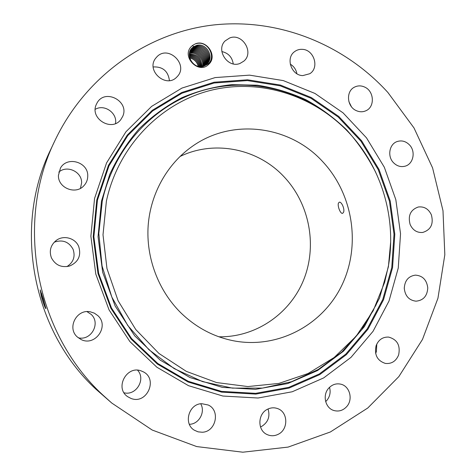<?xml version="1.0" encoding="UTF-8"?>
<svg xmlns="http://www.w3.org/2000/svg" width="476" height="476" viewBox="0 0 476 476"><rect width="100%" height="100%" fill="white"/><g stroke="black" fill="none" stroke-linecap="round" stroke-linejoin="round"><path stroke-width="0.71" d="M343.493 212.397C345.082 209.41 341.47 201.235 339.239 202.223L338.424 203.157C337.323 206.054 340.507 214.242 342.625 213.319L343.493 212.397M180.606 312.589C195.981 327.518 213.772 336.948 233.978 340.881C278.377 349.2 323.258 324.686 342.095 284.779C361.046 244.872 352.984 194.012 322.722 161.673C290.116 125.694 232.33 117.548 192.001 146.572C167.26 164.006 150.565 193.565 148.167 225.547C145.924 257.534 158.21 290.336 180.606 312.589M218.889 336.788C256.159 337.478 290.521 313.363 303.956 279.109C317.397 244.819 309.305 203.448 283.958 176.697C258.028 148.786 214.646 139.575 179.946 156.527M106.392 201.164L103.006 234.793L106.969 268.583L118.09 300.725L135.743 329.505L158.93 353.448L186.354 371.387L216.526 382.549L247.877 386.56L278.859 383.424L308.043 373.523L334.158 357.5L356.143 336.246L373.166 310.804L384.638 282.339L388.44 265.781C396.329 220.727 383.144 172.36 353.388 137.701C319.539 98.127 265.061 78.183 213.623 89.666C162.316 101.215 118.393 145.097 106.392 201.164M94.563 198.45L90.88 236.233L95.807 274.122L109.069 309.918L129.865 341.542L156.901 367.24L188.526 385.685L222.887 396.044L258.063 398.013L292.21 391.772L323.662 377.92L350.996 357.369L373.053 331.302L388.999 301.04L398.257 268.03L400.536 233.74L395.824 199.658L384.322 167.231L366.508 137.867L343.071 112.871L314.951 93.445L283.303 80.599L249.519 75.143L215.164 77.582L181.951 88.078L151.648 106.368L125.991 131.721L106.547 162.959L94.563 198.45M387.886 92.475C344.624 44.881 279.525 17.921 213.932 24.925C148.548 32.225 86.073 75.22 55.037 140.384C14.685 222.244 35.379 333.016 102.917 395.092L111.783 403.059L152.183 430.03L196.701 446.571L242.82 452.2L288.105 447.095L330.368 431.976L367.775 408.003L398.84 376.611L422.48 339.447L437.95 298.232L444.828 254.731L442.989 210.707L432.577 167.879L413.995 127.931L387.886 92.475M208.774 64.266C218.073 56.103 206.358 38.693 195.071 43.994L196.766 43.5C208.042 40.746 216.461 57.049 208.125 63.933L203.311 66.444C192.661 69.21 184.617 53.937 192.411 47.654L193.577 46.719L192.596 45.422L191.721 46.172C180.571 56.061 198.605 75.071 208.774 64.266M195.071 43.994L192.596 45.422M346.76 406.54C353.299 399.382 349.747 386.06 340.792 384.174C336.133 383.18 332.081 384.543 328.636 388.261C322.288 395.122 325.245 408.015 333.73 410.467C338.716 411.865 343.059 410.556 346.76 406.54M376.123 345.63C374.16 354.81 377.26 360.748 385.423 363.438C391.635 364.021 396.038 361.189 398.638 354.941C400.554 345.386 397.21 339.436 388.612 337.091C382.746 336.859 378.581 339.703 376.123 345.63M404.273 288.337C405.147 296.048 409.062 300.332 416.018 301.183C423.331 300.451 427.246 296.042 427.769 287.944C426.799 279.936 422.67 275.658 415.387 275.128C408.45 276.157 404.743 280.56 404.273 288.337M410.139 224.541C412.817 230.217 416.982 232.859 422.64 232.466C430.834 229.932 433.749 224.053 431.381 214.849C428.567 208.916 424.199 206.304 418.273 207C410.496 209.803 407.783 215.646 410.139 224.541M393.402 162.608C396.865 166.112 400.786 167.296 405.165 166.166C413.376 164.053 415.929 151.493 409.527 144.954C405.867 141.247 401.738 140.111 397.139 141.55C389.332 144.044 387.143 156.253 393.402 162.608M356.155 110.569C359.511 112.11 362.777 112.163 365.967 110.729C375.023 106.927 374.225 91.285 364.789 87.126C361.171 85.442 357.678 85.478 354.311 87.227C345.755 91.446 346.939 106.588 356.155 110.569M302.807 75.601L309.793 73.715C319.664 67.8 314.035 49.534 302.266 49.343C299.38 49.183 296.816 49.962 294.555 51.664C285.356 58.048 291.401 75.547 302.807 75.601M240.065 63.403L243.801 61.16C254.452 52.634 242.355 32.713 229.658 37.979L225.148 40.9C215.479 49.968 227.927 68.657 240.065 63.403M176.697 77.16L177.31 76.523C188.782 64.831 168.593 44.78 157.104 56.608L155.658 58.256C145.71 70.567 165.975 88.625 176.697 77.16M122.713 116.382C129.775 101.424 105.119 88.185 97.128 102.828L96.289 104.488C89.512 118.661 111.86 132.173 120.862 119.524L122.713 116.382M87.739 176.013C88.369 162.108 67.306 155.783 60.5 168.004L58.417 175.406C57.882 188.085 75.88 195.172 83.972 185.628C86.454 182.909 87.709 179.702 87.739 176.013M78.719 246.538C75.422 238.077 63.617 234.787 56.293 240.392C50.617 245.075 48.986 250.876 51.402 257.784C55.341 265.132 61.404 267.881 69.597 266.03C78.373 262.121 81.414 255.624 78.719 246.538M97.842 315.642L94.361 313.16L90.273 311.816C76.755 308.787 66.753 327.785 77.213 336.877L81.033 339.495C95.152 346.891 109.694 326.024 97.842 315.642M141.61 371.09C126.979 364.681 114.216 388.011 127.741 396.722L130.924 398.4C146.983 405.046 158.597 378.462 142.77 371.589L141.61 371.09M201.776 403.696C188.817 403.702 183.117 423.741 194.327 430.197L198.07 431.845L202.163 432.232C215.908 432.029 220.656 410.383 208.214 405.011L201.776 403.696M267.649 409.176C257.677 413.602 257.201 430.215 266.953 434.487C270.648 436.206 274.372 436.153 278.139 434.332C288.515 429.59 288.23 412.162 277.746 408.64C274.372 407.391 271.005 407.563 267.649 409.176M55.037 140.384L50.789 149.375C12.769 226.582 32.201 330.582 95.843 389.112L111.783 403.059M325.661 401.601L326.875 400.364C329.963 396.484 330.844 392.135 329.517 387.333M375.635 353.4L376.385 351.651L376.778 344.059M404.303 288.908L404.273 287.659M351.389 106.66L348.89 101.632M296.905 73.738C296.096 69.52 293.876 66.313 290.241 64.117M233.246 63.885C232.169 57.185 228.373 53.074 221.864 51.563M169.432 80.593C168.111 71.061 162.703 66.515 153.201 66.949M115.507 123.54C117.548 113.08 104.387 103.78 95.236 109.325M80.456 188.347L81.616 182.861C82.056 171.83 67.11 164.714 58.792 172.122M66.92 266.614C73.435 262.359 75.488 256.588 73.084 249.293C68.859 241.713 62.576 239.345 54.234 242.183M78.248 337.781C91.208 341.084 101.007 323.014 91.094 314.344L86.995 311.631M124.057 392.789C136.166 395.978 146.126 379.205 137.588 370.227M189.359 424.294L189.597 424.283C199.075 424.074 205.614 411.913 200.705 403.797M260.497 426.948L261.616 426.454C268.155 422.289 270.297 416.47 268.036 408.985M41.626 297.548L40.163 289.902L43.34 299.083L45.809 308.662C45.024 307.615 43.768 304.384 42.043 298.964L40.341 290.283L42.043 298.964L42.87 298.678L41.507 293.281M45.916 308.442L42.87 298.678L43.191 298.589M192.774 47.344L196.844 45.327C206.507 42.775 214.503 56.989 207.197 63.754L202.645 66.378L200.592 66.682M207.203 63.748C214.563 56.947 206.423 42.65 196.737 45.339L193.577 46.719M206.816 64.123C213.581 57.126 205.418 43.56 196.017 46.172L191.096 49.141L196.124 46.16C205.495 43.685 213.522 57.174 206.81 64.129M189.698 57.947C194.148 59.03 196.993 61.821 198.23 66.337C196.981 61.832 194.137 59.048 189.698 57.965M189.49 57.072C194.779 57.995 197.974 61.148 199.081 66.521M189.49 57.084C194.773 58.018 197.962 61.16 199.069 66.515M195.303 46.999L191.025 49.296L195.41 46.987C204.501 44.589 212.534 57.37 206.405 64.48C212.588 57.322 204.418 44.47 195.303 46.999M189.365 56.281C195.434 57.001 198.92 60.452 199.837 66.628M189.365 56.269C195.44 56.983 198.938 60.44 199.849 66.628M190.656 49.819L194.702 47.808C203.514 45.494 211.534 57.572 205.977 64.807C211.588 57.525 203.43 45.375 194.595 47.82L190.662 49.813M189.299 55.525C196.124 55.989 199.878 59.708 200.563 66.682M189.299 55.531C196.112 56.007 199.866 59.72 200.551 66.682M205.543 65.105C210.576 57.745 202.461 46.273 193.893 48.635L190.412 50.266L194 48.623C202.538 46.386 210.523 57.792 205.537 65.111M189.287 54.817C196.802 54.99 200.777 58.929 201.223 66.634C200.765 58.941 196.79 55.008 189.287 54.829M193.298 49.433C201.574 47.279 209.505 58.018 205.073 65.391C209.553 57.965 201.491 47.166 193.191 49.45L190.174 50.748L193.298 49.433M189.317 54.157C197.486 54.002 201.669 58.132 201.854 66.545C201.651 58.149 197.475 54.02 189.311 54.163M192.601 50.242C200.616 48.159 208.47 58.251 204.591 65.646C208.518 58.203 200.533 48.058 192.5 50.254L189.966 51.253L192.601 50.242M189.763 53.425L189.87 53.407C196.85 51.652 204.222 59.262 202.443 66.426C204.252 59.208 196.772 51.563 189.763 53.425M204.097 65.878C207.471 58.441 199.587 48.939 191.81 51.051L189.775 51.783L191.911 51.039C199.664 49.04 207.429 58.494 204.091 65.884M190.442 52.64L190.543 52.628C197.784 50.789 205.305 58.994 203.02 66.271C205.34 58.947 197.701 50.694 190.442 52.64M203.573 66.087C206.411 58.691 198.641 49.819 191.12 51.848L189.615 52.336M189.615 52.348L191.227 51.836C198.724 49.915 206.376 58.738 203.567 66.093M376.242 304.64L361.427 330.029L341.905 351.954L318.319 369.465L291.49 381.734L262.443 388.107L232.347 388.124L202.49 381.591L174.222 368.626L148.899 349.67L127.758 325.483L111.872 297.143L102.066 265.977L98.818 233.478L102.263 201.205C113.58 148.637 152.588 106.237 199.89 91.338C247.336 76.571 299.69 88.929 336.538 120.856M390.683 241.713L388.398 266.733L379.58 297.97L364.432 326.572L343.493 351.181L317.587 370.536L287.819 383.537L255.541 389.338L222.334 387.381L189.942 377.527L160.162 360.088L134.72 335.842L115.162 306.044L102.685 272.337L98.044 236.667L101.489 201.092L109.73 174.46C117.477 157.633 127.294 142.395 139.188 128.74C152.076 116.204 166.308 105.856 181.891 97.699C198.004 90.904 214.622 86.555 231.752 84.657L257.337 85.204C274.241 87.81 290.455 92.659 305.979 99.764C320.919 108.034 334.533 118.131 346.831 130.049C358.226 142.848 367.835 156.901 375.665 172.205M97.431 200.164L109.004 165.821L127.8 135.571L152.612 110.991L181.939 93.236L214.111 83.014L247.413 80.587L280.185 85.817L310.899 98.223L338.204 117.025L360.969 141.241L378.271 169.718L389.439 201.169L394.009 234.24L391.772 267.506L382.758 299.517L367.252 328.845L345.808 354.096L319.271 373.975L288.753 387.351L255.642 393.343L221.566 391.385L188.306 381.312L157.711 363.432L131.566 338.555L111.467 307.96L98.645 273.343L93.879 236.703L97.431 200.164M392.557 267.625L383.507 299.797L367.93 329.267L346.397 354.638L319.735 374.618L289.069 388.071L255.802 394.098L221.554 392.135L188.127 382.02L157.372 364.057L131.09 339.055L110.884 308.305L97.991 273.51L93.207 236.679L96.777 199.95L108.409 165.434L127.312 135.035L152.255 110.337L181.731 92.499L214.063 82.229L247.526 79.801L280.453 85.067L311.31 97.538L338.745 116.436L361.611 140.771L378.997 169.385L390.213 200.985L394.806 234.21L392.557 267.625M41.001 294.781L41.709 293.888M194.595 47.82L194.589 47.207M193.893 48.635L193.881 48.022"/></g></svg>
